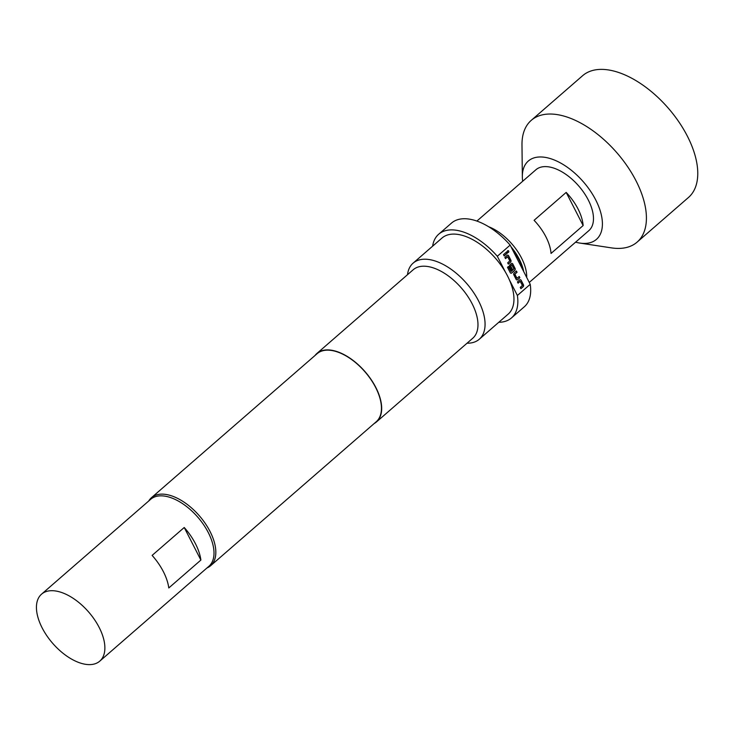<?xml version="1.0" encoding="UTF-8"?>
<svg xmlns="http://www.w3.org/2000/svg" width="734" height="734" viewBox="0 0 734 734"><rect width="100%" height="100%" fill="white"/><g stroke="black" fill="none" stroke-linecap="round" stroke-linejoin="round"><path stroke-width="1.1" d="M508.02 252.514A0.936 0.716 89.6 0 0 508.001 250.643M507.671 250.799A0.936 0.716 89.6 0 0 508.479 252.358A0.936 0.716 89.6 0 0 507.671 250.799M148.736 500.992A45.077 24.222 49 0 1 151.498 497.652A45.077 24.222 49 0 1 210.043 531.48A45.077 24.222 49 0 1 210.649 565.694A45.077 24.222 49 0 1 206.96 567.969M151.498 497.652L317.116 353.678A45.077 24.222 49 0 1 375.661 387.506A45.077 24.222 49 0 1 376.267 421.72L210.649 565.694M314.987 355.522A45.38 24.378 49 0 1 316.914 353.449A45.38 24.378 49 0 1 375.854 387.506A45.38 24.378 49 0 1 376.459 421.949A45.38 24.378 49 0 1 374.138 423.564M316.914 353.449L413.205 269.745A45.38 24.378 49 0 1 472.146 303.793A45.38 24.378 49 0 1 472.751 338.246L376.459 421.949M407.498 274.7A50.426 27.094 49 0 1 413.104 263.148A50.426 27.094 49 0 1 478.596 300.986A50.426 27.094 49 0 1 479.265 339.255A50.426 27.094 49 0 1 467.044 343.2M432.62 246.184A55.463 29.8 49 0 1 438.684 234.229A55.463 29.8 49 0 1 497.322 256.267L505.432 272.121A50.426 27.094 49 0 1 507.488 275.874A50.426 27.094 49 0 1 509.277 279.626A50.426 27.094 49 0 1 508.157 314.143L479.265 339.255M99.769 661.15L208.896 566.281A44.37 23.837 -131 0 0 203.593 524.691A44.37 23.837 -131 0 0 160.874 495.835A44.37 23.837 -131 0 0 150.672 499.304L41.544 594.173A44.37 23.837 -131 0 0 46.848 635.763A44.37 23.837 -131 0 0 89.576 664.619A44.37 23.837 -131 0 0 99.769 661.15A44.37 23.837 -131 0 0 94.466 619.551A44.37 23.837 -131 0 0 51.747 590.696A44.37 23.837 -131 0 0 41.544 594.173M523.48 271.13A40.847 21.947 -131 0 0 519.296 260.286A40.847 21.947 -131 0 0 512.396 249.468M511.011 246.762A38.829 20.864 49 0 1 519.287 259.185A38.829 20.864 49 0 1 523.727 271.626M522.663 181.27A51.903 27.883 49 0 1 522.342 176.866L521.984 144.965A80.676 43.343 49 0 1 531.269 120.339L582.622 75.694A80.676 43.343 49 0 1 601.164 69.381A80.676 43.343 49 0 1 678.84 121.844A80.676 43.343 49 0 1 688.483 197.464L637.13 242.11A80.676 43.343 49 0 1 618.588 248.422A80.676 43.343 49 0 1 611.45 247.881L579.906 243.082A51.903 27.883 49 0 1 575.594 242.156M476.88 221.072L535.912 169.756A40.342 21.671 49 0 1 545.178 166.6A40.342 21.671 49 0 1 584.016 192.831A40.342 21.671 49 0 1 588.842 230.641L529.26 282.434M522.342 176.866A51.903 27.883 49 0 1 540.252 156.966A51.903 27.883 49 0 1 595.742 199.969A51.903 27.883 49 0 1 584.503 243.431A51.903 27.883 49 0 1 579.906 243.082M531.269 120.339A80.676 43.343 49 0 1 549.812 114.027A80.676 43.343 49 0 1 627.487 166.49A80.676 43.343 49 0 1 637.13 242.11M488.587 226.705A40.342 21.671 49 0 1 526.709 277.452M534.086 220.31L566.18 192.409A40.342 21.671 49 0 1 583.135 225.54L551.041 253.441A40.342 21.671 -131 0 0 534.086 220.31M566.18 192.409L583.135 225.54M200.887 560.06L168.792 587.962A44.37 23.837 -131 0 0 152.121 555.399L184.225 527.498A44.37 23.837 49 0 1 200.887 560.06L184.225 527.498M520.204 281.333L522.397 285.434L520.25 287.416L520.901 288.673L523.149 286.719A1.413 1.083 89.6 0 0 523.443 284.764L521.186 280.351A1.413 1.083 89.6 0 0 519.681 279.957L517.442 281.911L518.085 283.177L520.158 281.333M516.103 279.305A1.413 1.083 89.6 0 0 517.608 279.7L519.856 277.755L519.204 276.489L516.984 278.305L514.901 274.232L517.039 272.25L516.397 270.993L514.149 272.938A1.413 1.083 89.6 0 0 513.846 274.901L516.103 279.305M510.213 272.598A1.413 1.083 89.6 0 0 511.717 272.993L514.763 270.341A1.413 1.083 89.6 0 0 515.057 268.387L512.8 263.974A1.413 1.083 89.6 0 0 511.304 263.579L509.956 264.754A1.413 1.083 89.6 0 0 509.662 266.708L511.506 270.323L512.47 269.488L510.635 265.901L511.791 264.8L513.938 268.919L511.084 271.497L508.469 266.47L507.506 267.304L510.213 272.598M507.625 256.762L509.818 260.864L507.68 262.845L508.323 264.102L510.57 262.148A1.413 1.083 89.6 0 0 510.873 260.194L508.616 255.781A1.413 1.083 89.6 0 0 507.111 255.386L504.864 257.34L505.506 258.607L507.671 256.744M507.277 253.184L506.634 251.918L503.487 254.652L504.139 255.918L507.277 253.184L506.543 252.001M509.277 279.626L517.387 295.481A55.463 29.8 49 0 1 511.46 317.95A55.463 29.8 49 0 1 498.79 322.29M497.322 256.267L510.158 245.101L530.223 284.324L517.387 295.481M530.223 284.324A55.463 29.8 49 0 1 524.305 306.794L511.46 317.95M438.684 234.229L451.52 223.072A55.463 29.8 49 0 1 510.158 245.101M413.104 263.148L441.987 238.036A50.426 27.094 49 0 1 505.432 272.121M504.093 255.836L507.148 253.184M505.469 258.524L507.497 256.762M508.286 264.029L510.442 262.157A1.413 1.083 89.6 0 0 510.736 260.194L508.479 255.79A1.413 1.083 89.6 0 0 507.644 255.157M511.057 273.222A1.413 1.083 89.6 0 0 511.589 272.993L514.635 270.341A1.413 1.083 89.6 0 0 514.929 268.387L512.671 263.974A1.413 1.083 89.6 0 0 511.827 263.35M511.47 270.24L512.47 269.488M512.341 269.488L510.506 265.901L511.708 264.818M511.038 271.488L508.378 266.543M516.947 279.938A1.413 1.083 89.6 0 0 517.479 279.709L519.856 277.755M519.727 277.755L519.121 276.571M516.855 278.305L514.773 274.232L517.039 272.25M516.91 272.25L516.305 271.066M518.048 283.095L520.076 281.333M520.856 288.6L523.012 286.719A1.413 1.083 89.6 0 0 523.314 284.764L521.057 280.351A1.413 1.083 89.6 0 0 520.213 279.727"/></g></svg>
